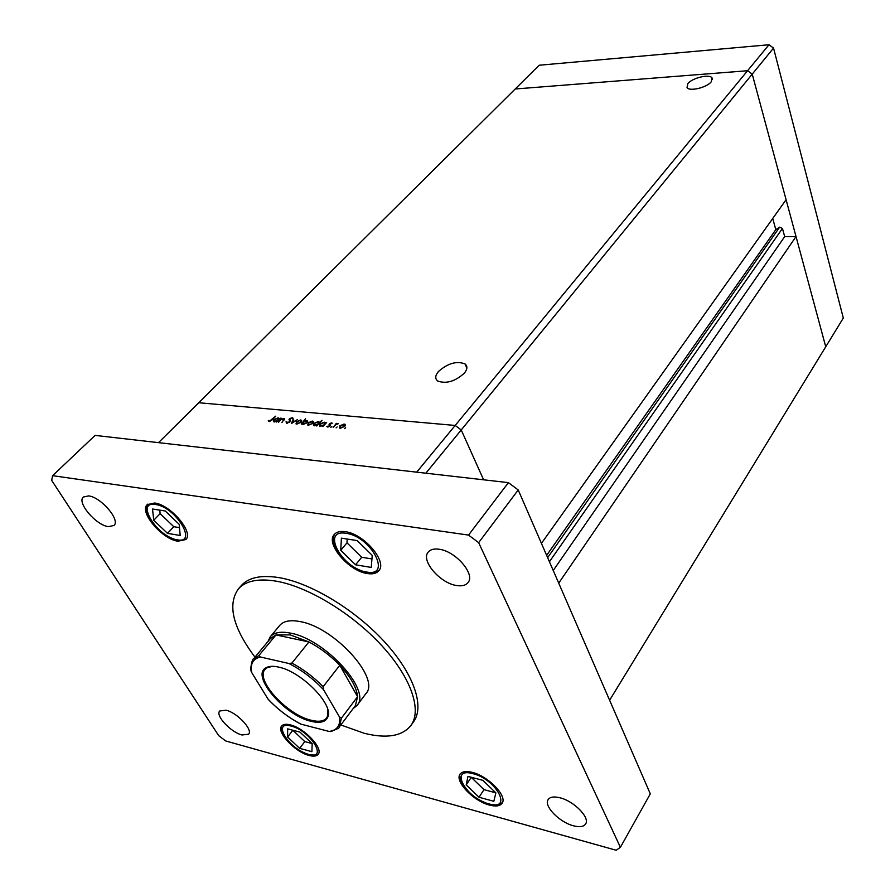 <?xml version="1.0" encoding="UTF-8"?>
<svg xmlns="http://www.w3.org/2000/svg" width="895" height="895" viewBox="0 0 895 895"><rect width="100%" height="100%" fill="white"/><g stroke="black" fill="none" stroke-linecap="round" stroke-linejoin="round"><path stroke-width="1.34" d="M541.43 543.366L786.09 199.719L752.236 74.128L825.738 346.779L843.314 318.027L773.548 48.073L768.984 44.75L539.182 65.234L515.218 88.985L747.571 70.727L752.236 74.128L773.548 48.073M425.852 473.198L461.227 429.958L455.175 425.449L461.227 429.958L483.602 479.798L461.227 429.958L752.236 74.128L747.571 70.727L768.984 44.75M711.234 81.825L712.017 77.876C709.5 73.782 692.35 77.865 687.841 83.582L687.036 87.643C689.542 91.704 706.837 87.576 711.234 81.825M464.348 373.159C467.481 369.21 467.705 366.133 465.02 363.907C456.629 360.741 447.757 363.292 438.416 371.548C435.138 375.576 434.903 378.73 437.722 381.013C446.225 384.078 455.096 381.46 464.348 373.159M455.175 425.449L198.768 402.739L515.218 88.985L747.571 70.727L416.678 472.157L158.527 442.645L198.768 402.739L455.175 425.449M772.721 218.492L775.808 229.635L779.646 227.173L782.443 228.46L784.68 236.616L796.024 236.548L558.715 583.137M609.618 700.214L825.738 346.779L796.024 236.548M784.68 236.616L553.233 570.495M775.808 229.635L546.644 555.347M278.457 422.272L281.623 418.278L281.5 419.039L284.453 418.558L281.847 422.597L283.827 419.777L283.402 418.894L280.885 419.789L278.457 422.272M289.924 421.914L286.78 423.212L286.008 421.847L286.78 421.623L287.295 422.653L289.376 421.847L289.443 418.636L292.643 417.663L292.956 418.591L291.569 418.066L290.025 418.67L289.924 421.914M291.479 423.514L293.034 419.341L293.638 419.397L292.441 422.429L297.263 419.733L291.479 423.514M296.29 421.813L300.586 419.968L301.716 420.784L301.033 422.261L296.748 424.096L295.999 423.883L296.525 422.272M307.992 422.91L312.31 421.053L313.474 421.881L312.791 423.369L308.484 425.214L307.712 425.002L308.238 423.391M325.388 423.156L326.653 422.462L322.961 426.512L322.379 426.467L323.017 425.763L319.627 426.132L319.862 424.006L324.236 422.16L325.612 423.603M344.62 428.66L345.638 427.776L344.62 428.66M339.72 425.908L344.116 424.017L345.347 424.856L344.698 426.378L340.313 428.257L339.496 428.023L339.977 426.412M336.106 427.855L337.113 426.971L336.106 427.855M333.197 427.497L336.296 423.357L336.878 423.413L336.341 424.017L338.489 423.637L335.804 424.733L333.197 427.497M330.826 427.351L331.844 426.467L330.826 427.351M329.394 423.794L331.553 422.843L332.246 423.536L329.998 423.827L330.11 425.998L327.648 427.038L326.798 426.367L329.505 425.964L329.394 423.794L330.344 425.673M319.258 422.619L322.032 420.27L316.852 425.93L316.282 425.886L316.919 425.181L313.552 425.55L313.798 423.436L318.15 421.601L319.481 423.055M301.57 423.671L305.508 418.748L303.92 421.131L307.265 420.728L307.019 422.82L302.678 424.655L301.57 423.671L301.984 424.476M279.128 418.838L280.359 418.155L276.644 422.093L276.734 421.366L273.512 421.746L273.814 419.665L278.065 417.864L279.341 419.24M269.686 420.986L275.772 416.164L272.337 419.777L269.126 421.534L268.254 420.773L268.97 420.381L269.943 421.467M345.067 425.897L344.116 424.017M344.105 426.322L343.669 424.51L340.313 425.964L340.145 427.564L344.318 426.758M331.967 423.659L331.553 422.843M330.434 425.427L330.009 424.577M330.456 425.36L330.121 424.7M328.04 427.038L327.727 426.423M329.986 426.121L329.696 425.561M329.371 425.091L329.047 424.443M325.198 424.062L324.236 422.16M324.214 424.443L324.404 422.832L323.789 422.664L320.432 424.073L320.287 425.684L324.449 424.89M319.112 423.469L318.15 421.601M318.117 423.872L317.703 422.093L314.369 423.503L314.212 425.114L318.34 424.308M312.735 422.339L313.116 422.977M313.228 422.809L312.31 421.053M312.221 423.313L311.863 421.545L308.551 422.977L308.361 424.554L312.433 423.727M307.444 422.272L306.526 420.516M302.745 422.395L303.125 424.163L306.448 422.764L306.627 421.165L302.745 422.395M301.324 421.881L300.988 421.221M301.481 421.679L300.586 419.968M300.463 422.205L300.127 420.449L296.849 421.869L296.637 423.436L300.675 422.608M293.392 420.023L293.034 419.341M286.724 423.212L286.008 421.847M289.958 421.881L289.656 421.299M289.488 420.605L289.018 419.498M290.025 421.411L290.36 420.65M289.756 419.229L289.443 418.636M292.755 418.659L292.15 417.517M284.565 419.576L283.95 418.412M278.837 419.766L278.49 419.095M278.994 419.61L278.065 417.864M277.942 420.079L277.618 418.345L274.351 419.721L274.15 421.31L278.166 420.482M269.585 421.523L268.97 420.381M340.838 724.961L364.187 733.274C386.718 738.856 402.314 736.238 410.984 725.397C422.149 710.071 411.085 677.515 381.706 645.563C352.406 613.623 308.562 586.975 276.812 581.269C258.51 578.17 245.666 580.754 238.283 589.022C227.285 604.819 232.857 627.529 254.974 657.154M410.984 725.397L413.613 721.717C424.812 706.334 413.837 673.767 384.537 641.849C355.326 609.942 311.55 583.383 279.811 577.756C261.519 574.702 248.676 577.32 241.258 585.61L238.283 589.022M226.099 710.205L219.7 710.988C215.102 715.452 230.888 732.367 241.997 734.985L248.62 734.213C253.207 729.817 237.209 712.677 226.099 710.205M345.201 531.686C340.156 530.981 336.52 531.898 334.294 534.449C325.243 543.567 348.737 571.144 367.297 573.538C372.644 574.4 376.482 573.449 378.809 570.708C387.736 561.713 363.762 533.644 345.201 531.686M472.224 772.374C466.105 770.875 462.055 771.49 460.052 774.22C454.414 781.223 473.511 801.159 489.475 805.075C495.83 806.731 500.036 806.115 502.106 803.251C507.7 796.293 488.178 776.021 472.224 772.374M290.372 724.894C286.087 723.82 283.178 724.212 281.645 726.035C276.052 731.841 295.026 752.08 309.066 755.447C313.53 756.633 316.561 756.253 318.139 754.328C323.721 748.6 304.412 728.027 290.372 724.894M154.589 503.012L147.216 504.657C138.792 511.806 162.107 539.282 177.971 541.218L185.78 539.54C194.159 532.547 170.464 504.59 154.589 503.012M439.042 549.228C433.952 548.523 430.327 549.496 428.168 552.137C420.527 560.527 440.195 583.383 456.696 585.531C462.033 586.37 465.814 585.386 468.051 582.567C475.581 574.243 455.544 551.051 439.042 549.228M559.867 797.758C553.893 796.293 549.966 796.919 548.109 799.627C543.478 805.914 559.487 822.348 573.516 825.805C579.68 827.383 583.719 826.767 585.632 823.937C590.219 817.672 573.896 801.014 559.867 797.758M88.65 495.908L83.336 497.038C76.59 502.419 95.966 525.186 108.362 526.64L113.945 525.499C120.68 520.23 101.057 497.139 88.65 495.908M357.071 705.394L365.943 693.558C380.767 678.522 334.238 627.071 299.97 621.566C290.293 619.72 283.536 621.018 279.688 625.448L270.245 636.826C274.038 632.441 280.784 631.21 290.472 633.134C324.784 638.907 371.761 690.548 357.071 705.394L353.089 708.65M51.686 480.369L218.704 735.656L225.652 740.948L616.174 850.25L620.392 847.319L478.657 542.661L468.532 535.087L52.604 475.67L51.686 480.369M620.392 847.319L650.307 793.843L518.216 489.957L508.416 482.64L95.094 435.395L52.604 475.67M478.657 542.661L518.216 489.957M468.532 535.087L508.416 482.64M312.165 743.611L299.959 732.11L287.653 728.866L287.597 737.021L299.635 748.343L311.896 751.688L312.165 743.611M292.81 730.219L304.792 741.597L312.098 743.555M304.792 741.597L299.635 748.343M292.81 730.298L287.597 737.021M495.875 792.88L482.852 780.328L467.973 776.412L466.205 784.926L479.049 797.255L493.827 801.282L495.875 792.88M471.217 777.263L483.982 789.647L495.796 792.813M483.982 789.647L479.049 797.255M471.206 777.352L466.205 784.926M179.213 524.347L165.273 510.989L152.519 509.031L153.75 520.252L167.488 533.364L180.197 535.49L179.213 524.347M159.769 510.139L160.127 513.64L173.787 526.707L179.503 527.636M173.787 526.707L167.488 533.364M160.127 513.64L153.75 520.252M372.242 555.381L357.183 540.58L341.398 538.152L340.749 550.313L355.561 564.801L371.257 567.43L372.242 555.381M347.193 539.047L346.98 542.829L361.703 557.272L371.951 558.939M361.703 557.272L355.561 564.801M346.98 542.829L340.749 550.313M311.124 721.325C284.599 715.564 250.309 675.401 266.028 667.771C268.959 666.104 273.154 665.88 278.613 667.099C301.156 671.429 333.387 704.041 327.939 716.66C325.959 721.985 320.354 723.529 311.124 721.325M272.494 666.316L267.023 667.737L265.054 669.393C254.885 679.786 287.183 715.004 311.259 720.274C318.698 722.108 323.811 721.336 326.597 717.98L327.749 715.687L327.861 710.037M339.451 716.929L341.42 718.148L339.362 726.908L355.393 705.584L357.586 696.69C356.669 687.528 350.739 677.056 339.776 665.287C330.568 655.755 320.287 647.98 308.92 641.95L290.248 634.902L275.973 634.924L270.447 638.504L253.408 659.044L258.868 655.576L260.378 656.997C252.815 658.865 249.973 664.135 251.864 672.816L268.019 699.073C277.797 709.411 288.817 717.779 301.078 724.178L329.136 731.45C337.18 730.264 340.626 725.431 339.451 716.929L323.677 689.877C313.418 678.869 301.794 670.064 288.817 663.475L260.378 656.997M288.817 663.475L291.904 663.072L308.92 641.95L275.973 634.924L258.868 655.576M267.997 641.458L270.245 636.826M341.42 718.148L357.586 696.69L339.776 665.287L323.117 686.711L323.677 689.877M301.078 724.178L299.736 723.54M332 731.249L329.136 731.45M251.864 672.816L251.092 670.791M269.227 700.36L268.019 699.073M782.443 228.46L549.418 561.736M779.646 227.173L547.65 557.663M308.372 754.306C328.666 760.582 310.71 730.7 291.099 726.069C271.073 720.397 289.32 749.697 308.372 754.306M488.827 803.855C513.182 811.329 496.747 779.332 472.884 773.638C448.775 766.87 465.758 798.206 488.827 803.855M177.098 539.786C198.287 544.35 175.767 506.872 155.495 504.489C134.72 500.775 157.464 537.291 177.098 539.786M366.469 571.972C392.457 577.499 371.347 536.385 346.063 533.308C320.455 528.822 342.103 568.784 366.469 571.972M291.904 663.072C303.36 669.236 313.765 677.112 323.117 686.711M712.454 79.386L712.017 77.876M466.854 368.136L465.02 363.907M344.933 424.241L345.358 425.091M344.597 425.36L344.955 426.065M340.145 427.564L340.503 428.269M331.911 422.955L332.213 423.548M327.771 426.445L328.062 427.038M325.008 422.384L325.388 423.122M324.74 423.492L325.086 424.174M320.287 425.684L320.634 426.367M318.866 421.802L319.258 422.574M318.642 422.91L318.989 423.592M314.212 425.114L314.559 425.785M313.071 421.265L313.485 422.06M308.361 424.554L308.708 425.226M307.265 420.728L307.69 421.545M302.544 424.006L302.89 424.666M306.951 421.802L307.298 422.485M301.324 420.169L301.727 420.941M296.637 423.436L296.983 424.107M286.971 422.563L287.317 423.212M292.643 417.663L292.956 418.278M284.006 419.341L284.319 419.923M278.77 418.066L279.128 418.737M274.15 421.31L274.496 421.959M282.216 725.453C280.661 726.08 281.366 729.649 284.341 736.171C290.629 744.942 298.695 751.062 308.551 754.53C314.906 755.481 318.24 755.179 318.553 753.624M460.601 773.537C458.766 774.466 459.851 778.762 463.834 786.425C470.412 794.838 478.803 800.723 489.006 804.09C500.808 806.429 500.607 803.341 502.509 802.457M147.888 504.075C146.668 505.172 144.654 510.967 151.557 521.494C159.22 531.44 167.846 537.671 177.434 540.166C181.416 540.748 184.381 540.3 186.328 538.835M334.954 533.756C332.571 535.993 332.459 544.954 340.044 554.934C347.898 564.23 356.814 570.059 366.793 572.386C372.823 573.203 377.008 572.386 379.357 569.914M267.023 667.737L266.028 667.771M251.461 672.067C249.526 668.934 252.737 657.702 253.408 659.044M300.709 724.066C288.693 717.723 277.875 709.511 268.231 699.409M330.098 731.607C337.046 729.235 340.134 727.669 339.362 726.908M327.749 715.687L327.939 716.66"/></g></svg>
